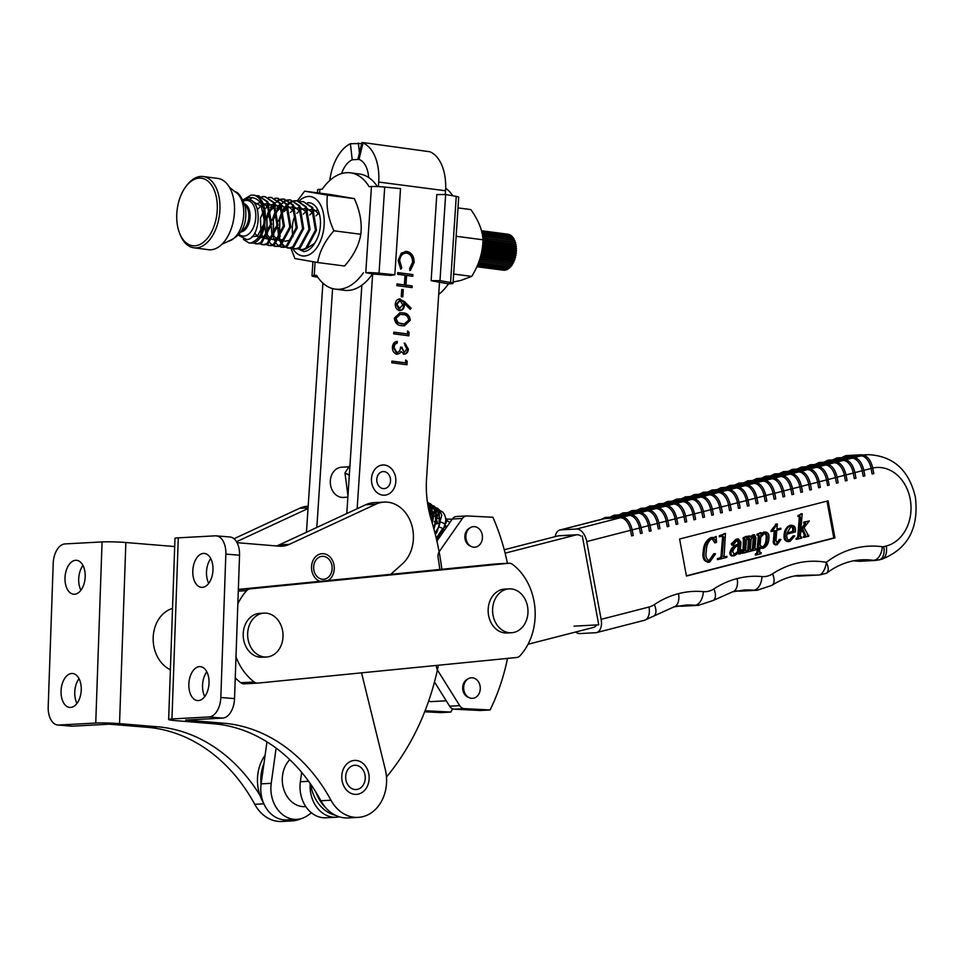 <?xml version="1.0" encoding="UTF-8"?>
<svg xmlns="http://www.w3.org/2000/svg" width="964" height="964" viewBox="0 0 964 964"><rect width="100%" height="100%" fill="white"/><g stroke="black" fill="none" stroke-linecap="round" stroke-linejoin="round"><path stroke-width="1.45" d="M580.738 535.996A7.567 6.085 86.9 0 0 577.099 534.755L559.168 535.719A7.567 6.085 86.9 0 0 558.204 535.864L504.232 549.745M577.099 534.755A7.567 6.085 86.9 0 0 576.135 534.899L505.124 553.167M596.668 624.937A7.567 6.085 86.9 0 1 593.27 627.492L528.031 644.265M172.532 608.417A32.161 25.883 86.9 0 0 153.18 637.553A32.161 25.883 86.9 0 0 170.399 669.739M424.69 711.781L440.801 712.613L450.887 712.071L425.148 710.745A7.567 6.085 86.9 0 0 425.148 710.745L425.088 710.757M450.887 712.071A193.957 156.108 86.9 0 0 452.478 708.745M445.742 518.969L452.116 519.295M307.564 202.741A23.642 13.882 97.4 0 1 308.588 202.705A23.642 13.882 97.4 0 1 318.469 211.369A23.642 13.882 97.4 0 1 315.505 241.819L314.421 243.458L307.926 247.664M292.984 236.614A23.642 13.882 97.4 0 1 293.972 218.105M317.65 262.509L344.546 266.016C353.475 255.942 358.897 245.362 360.813 234.288C362.175 222.901 360.018 211.02 354.318 198.632L331.568 194.692L304.672 191.185L327.423 195.126C326.049 206.501 328.218 218.394 333.906 230.782C324.988 240.855 319.566 251.435 317.65 262.509L294.9 258.569L290.863 248.037M292.827 248.604A29.944 17.569 -82.6 0 0 303.6 256.002A29.944 17.569 -82.6 0 0 324.012 226.661A29.944 17.569 -82.6 0 0 309.167 196.451A29.944 17.569 -82.6 0 0 299.033 201.102M297.298 200.813L304.672 191.185M354.318 198.632L327.423 195.126M360.813 234.288L333.906 230.782M315.505 241.819C312.276 247.796 308.396 251.062 303.865 251.616L299.563 249.531M264.148 613.128L259.714 613.369A21.967 17.677 86.9 0 0 243.193 635.047A21.967 17.677 86.9 0 0 260.123 657.207A21.967 17.677 86.9 0 0 262.075 657.243L266.51 657.002A21.967 17.677 86.9 0 0 283.03 635.324A21.967 17.677 86.9 0 0 266.1 613.152A21.967 17.677 86.9 0 0 264.148 613.128A21.967 17.677 86.9 0 0 247.64 634.806A21.967 17.677 86.9 0 0 264.57 656.966A21.967 17.677 86.9 0 0 266.51 657.002M289.778 759.644A26.486 21.316 86.9 0 0 283.44 788.215A26.486 21.316 86.9 0 0 302.696 806.603A26.486 21.316 86.9 0 0 305.046 806.639L305.805 806.603M204.766 696.526A17.027 10.038 94.7 0 1 202.548 685.271A17.027 10.038 94.7 0 1 206.814 671.788M188.848 684.139A17.027 10.038 94.7 0 1 200.343 666.63A17.027 10.038 94.7 0 1 209.031 683.054A17.027 10.038 94.7 0 1 197.536 700.563A17.027 10.038 94.7 0 1 188.848 684.139M208.718 583.328A17.027 10.038 94.7 0 1 206.501 572.074A17.027 10.038 94.7 0 1 210.767 558.59M192.8 570.941A17.027 10.038 94.7 0 1 204.296 553.432A17.027 10.038 94.7 0 1 212.984 569.857A17.027 10.038 94.7 0 1 201.488 587.365A17.027 10.038 94.7 0 1 192.8 570.941M390.757 574.327L402.446 563.82A34.053 27.414 86.9 0 0 412.218 526.814A34.053 27.414 86.9 0 0 387.191 502.136A34.053 27.414 86.9 0 0 384.178 502.099A34.053 27.414 86.9 0 0 375.876 504.184L289.296 544.359A30.27 24.365 -93.1 0 1 281.91 546.214A30.27 24.365 -93.1 0 1 279.235 546.178L237.06 542.684M384.178 502.099L374.092 502.642A34.053 27.414 86.9 0 0 365.79 504.726L279.199 544.901A30.27 24.365 -93.1 0 1 276.451 545.949M222.66 718.096L208.959 716.963A18.919 11.158 -85.3 0 0 220.828 697.49L234.529 698.623A18.919 11.158 94.7 0 1 222.66 718.096L185.678 720.084L223.744 723.229A170.254 137.045 -93.1 0 1 330.977 800.216A37.837 30.45 86.9 0 0 358.162 817.376A37.837 30.45 86.9 0 0 385.263 769.332L361.536 672.848M208.959 716.963L171.966 718.951A17.027 1.109 -178 0 0 168.652 719.481A17.027 1.109 -178 0 0 175.581 720.626L213.647 723.771A170.254 137.045 -93.1 0 1 320.892 800.759A37.837 30.45 86.9 0 0 348.076 817.918L358.162 817.376M234.529 698.623L239.542 555.228L225.841 554.095A18.919 11.158 -85.3 0 0 216.189 535.851A18.919 11.158 -85.3 0 0 215.285 535.839L178.292 537.828L171.966 718.951M168.652 719.481L174.978 538.358A17.027 1.109 2 0 1 178.292 537.828M225.841 554.095L220.828 697.49M216.189 535.851L229.89 536.984A18.919 11.158 94.7 0 1 239.542 555.228M79.024 678.656A17.027 10.038 -85.3 0 0 74.758 692.14A17.027 10.038 -85.3 0 0 76.975 703.395M61.057 691.007A17.027 10.038 -85.3 0 0 69.745 707.431A17.027 10.038 -85.3 0 0 81.241 689.923A17.027 10.038 -85.3 0 0 72.553 673.499A17.027 10.038 -85.3 0 0 61.057 691.007M82.976 565.47A17.027 10.038 -85.3 0 0 78.711 578.942A17.027 10.038 -85.3 0 0 80.928 590.209M65.01 577.81A17.027 10.038 -85.3 0 0 73.698 594.234A17.027 10.038 -85.3 0 0 85.194 576.725A17.027 10.038 -85.3 0 0 76.505 560.301A17.027 10.038 -85.3 0 0 65.01 577.81M308.179 506.184L307.95 506.196A34.053 27.414 86.9 0 0 299.647 508.281L233.999 538.743M72.457 726.169L58.756 725.036A18.919 11.158 94.7 0 1 57.852 725.024L71.553 726.157A18.919 11.158 -85.3 0 0 72.457 726.169L109.45 724.181L147.516 727.326A170.254 137.045 -93.1 0 1 254.749 804.313A37.837 30.45 86.9 0 0 281.934 821.473L292.02 820.93A37.837 30.45 86.9 0 0 301.19 818.629M58.756 725.036L95.749 723.048A17.027 1.109 2 0 1 119.536 723.639L157.602 726.784A170.254 137.045 -93.1 0 1 260.027 795.445M282.958 819.725A37.837 30.45 86.9 0 0 292.02 820.93M308.022 508.534L236.517 541.72M174.701 546.552L125.862 542.515A17.027 1.109 -178 0 0 102.064 541.925L95.749 723.048M57.852 725.024A18.919 11.158 94.7 0 1 48.2 706.769L53.213 563.386A18.919 11.158 94.7 0 1 65.082 543.913L102.064 541.925M400.458 347.257L401.361 347.365L404.193 352.475L406.832 349.004L404.747 344.775L404.868 343.088L408.387 349.185C408.049 352.366 406.615 354.029 404.085 354.162L401.096 351.559L399.674 353.427L396.903 354.198C393.842 353.342 392.348 350.956 392.42 347.052C392.818 343.558 394.445 341.666 397.313 341.364L397.204 343.051L395.011 344.256L393.987 347.293L396.879 352.499C399.229 352.101 400.434 350.318 400.47 347.136L402.036 347.329L404.121 352.487M397.59 354.234L396.903 354.198M396.638 341.473L396.529 343.088L394.336 344.293L393.312 347.329L396.204 352.535L396.963 352.499M401.88 325.675C397.529 325.579 395.011 323.073 394.336 318.144L399.964 312.758L402.723 312.902C407.073 312.902 409.604 315.349 410.303 320.229L404.446 325.796L401.88 325.675M401.253 296.659L401.723 289.429L403.289 289.622L402.807 296.864L401.253 296.659M406.663 253.11C402.578 253.11 400.253 255.641 399.686 260.714L401.783 267.763L400.783 269.125L398.132 260.521L401.301 253.11L406.868 251.435C411.761 252.676 414.171 256.388 414.098 262.582L410.387 270.366L409.567 268.775L412.556 262.268C412.604 257.195 410.64 254.147 406.663 253.11L405.278 253.098M310.203 783.491A30.27 24.365 86.9 0 0 336.111 817.243A30.27 24.365 86.9 0 0 339.304 816.809M386.48 777.008A242.145 194.897 86.9 0 0 438.403 665.232M441.849 569.266A242.145 194.897 86.9 0 0 431.33 520.054A94.593 76.132 86.9 0 1 426.558 478.457L439.512 282.163M445.284 194.535L445.537 190.764A41.621 24.425 97.4 0 0 429.799 151.746L364.284 142.732C361.729 142.323 361.295 142.419 362.97 143.034A41.621 24.425 97.4 0 1 378.707 182.051L445.537 190.764M357.162 508.727L372.646 273.957M378.406 186.594L378.707 182.051M397.614 274.294L397.734 272.607L412.917 274.595L412.809 276.282L406.579 275.463L405.94 285.115L412.17 285.922L412.062 287.609L396.867 285.633L396.987 283.946L404.386 284.91L405.013 275.258L397.614 274.294M399.18 298.973L404.531 301.636L411.098 308.155L410.182 309.348L404.374 303.576L404.398 305.54C403.928 308.926 402.301 310.589 399.53 310.541C396.674 309.83 395.252 307.673 395.264 304.058C395.746 300.587 397.409 298.9 400.265 298.961L399.506 298.936M400.277 310.565L399.53 310.541M407.435 333.93L407.627 331.038L409.11 332.351L408.881 335.821L393.686 333.845L393.806 332.158L407.435 333.93L393.794 332.279M405.519 362.862L405.711 359.97L407.194 361.283L406.965 364.754L391.782 362.777L391.89 361.09L405.519 362.862L391.89 361.211M301.672 772.357L300.358 781.744A30.27 24.365 86.9 0 0 326.013 817.785L336.111 817.243M368.634 177.484A24.594 14.436 -82.6 0 0 359.006 159.409L358.427 159.217M346.787 513.535L361.849 285.187M357.945 159.084L361.958 142.527L362.97 143.034L359.006 159.409M405.145 251.399L406.206 251.471C411.086 252.713 413.496 256.424 413.436 262.618L414.098 262.582M413.436 262.618L409.712 270.402M405.989 253.146C401.904 253.146 399.578 255.677 399.024 260.75L399.686 260.714M399.024 260.75L401.108 267.799L401.783 267.763M401.108 267.799L400.434 268.715M406.206 251.471L406.868 251.435M397.722 272.74L412.917 274.595M412.243 274.632L412.146 276.198M405.94 285.115L405.266 285.151L405.904 275.499L406.579 275.463M405.266 285.151L412.17 285.922M411.495 285.959L411.399 287.525M396.975 284.067L404.386 284.91M401.723 289.549L403.289 289.622M402.615 289.658L402.145 296.767M399.59 298.997L411.098 308.155M410.423 308.191L409.821 308.986M404.398 305.54L403.723 305.576L403.699 303.612L404.374 303.576M403.723 305.576C403.253 308.962 401.627 310.625 398.855 310.577M399.421 300.672L396.144 304.383L398.879 308.878L399.65 308.842M399.313 300.672L400.096 300.635L396.819 304.347L399.976 308.854L399.301 308.89M398.879 308.878L402.856 304.986L400.096 300.635M396.144 304.383L396.819 304.347M399.626 312.782L402.723 312.902M402.048 312.938C406.398 312.938 408.929 315.385 409.628 320.265L410.303 320.229M409.628 320.265L404.109 325.808M399.795 314.481L395.216 318.433L397.554 322.82L403.808 324.097M408.736 320.084C408.061 316.337 406.025 314.505 402.615 314.589L400.156 314.445L395.891 318.397L398.228 322.783L404.133 324.097L408.736 320.084M401.325 324.024L402 323.988M397.554 322.82L398.228 322.783M395.216 318.433L395.891 318.397M407.579 331.64L409.11 332.351M408.435 332.387L408.218 335.737M404.193 343.124L408.387 349.185M407.712 349.221C407.374 352.402 405.94 354.065 403.41 354.198M399.674 353.427L401.096 351.559M399 353.463L396.228 354.234M396.529 343.088L397.204 343.051M394.336 344.293L395.011 344.256M393.312 347.329L393.987 347.293M401.361 347.365L402.036 347.329M405.675 360.56L407.194 361.283M406.531 361.319L406.302 364.669M266.968 741.858L261.123 783.853A30.27 24.365 86.9 0 0 286.778 819.894L296.876 819.352A30.27 24.365 86.9 0 0 307.432 815.677A242.145 194.897 86.9 0 0 311.468 812.833M306.456 532.261L322.892 283.115M276.114 748.1L271.221 783.31A30.27 24.365 86.9 0 0 296.876 819.352M341.581 173.58A24.594 14.436 97.4 0 1 352.222 159.783L350.402 143.708A41.621 24.425 -82.6 0 0 329.784 180.497M316.831 527.441L332.58 288.598M350.402 143.708L361.717 143.503M358.885 159.373L352.222 159.783M372.526 273.969L365.778 272.655A11.351 1 3.8 0 1 379.033 273.186L394.842 274.764L390.709 275.427L372.526 273.969A58.647 34.415 97.4 0 1 348.1 290.453A58.647 34.415 97.4 0 1 344.365 290.321L335.255 289.128A58.647 34.415 97.4 0 1 316.566 275.294L314.216 275.427L315.095 262.1M363.416 272.776A58.647 34.415 97.4 0 1 338.991 289.272A58.647 34.415 97.4 0 1 335.255 289.128M394.842 274.764L400.518 188.643L384.708 187.064A11.351 1 -176.2 0 0 371.453 186.534L369.092 186.655A58.647 34.415 97.4 0 0 350.414 172.821A58.647 34.415 97.4 0 0 322.253 189.173L319.891 189.305A11.351 1 -176.2 0 0 317.674 189.739L317.469 192.86M317.831 277.246L314.469 276.656A11.351 1 3.8 0 1 311.999 275.861A11.351 1 3.8 0 1 314.216 275.427M350.414 172.821L359.524 174.014A58.647 34.415 97.4 0 1 377.394 186.558M439.729 527.284A2.579 0.699 23.8 0 1 442.645 528.561A2.579 0.699 23.8 0 1 443.344 529.453A2.579 0.699 23.8 0 1 443.332 529.465L444.874 524.452A2.579 0.699 23.8 0 1 444.874 524.464A2.579 0.699 23.8 0 0 444.175 523.572A2.579 0.699 23.8 0 0 441.693 522.404A2.579 0.699 23.8 0 0 440.15 522.428L438.994 515.764A2.579 2.121 -51.4 0 1 441.307 511.233A2.579 2.121 -51.4 0 1 441.608 511.402M437.017 511.221L436.716 511.583C435.415 511.149 435.511 511.028 437.017 511.221A2.579 2.121 -51.4 0 1 439.801 510.619C435.427 510.052 432.776 511.402 431.836 514.656L436.343 517.126L438.03 515.198M437.692 515.174A2.579 2.121 -51.4 0 1 436.716 511.583M444.934 524.259A2.579 1.157 -65 0 0 446.453 521.873A2.579 1.157 -65 0 0 446.236 519.825A2.579 1.157 -65 0 0 446.224 519.825A2.579 1.157 -65 0 0 446.091 519.777M445.103 523.705A2.579 1.157 -65 0 0 446.175 521.729A2.579 1.157 -65 0 0 445.958 519.68L445.742 519.572M434.475 521.416A2.579 1.277 -110.8 0 0 436.752 523.777A2.579 1.277 -110.8 0 0 437.162 521.416A2.579 1.277 -110.8 0 0 435.523 519.03M349.342 474.818L344.967 473.059L347.956 495.809M349.305 475.336L344.967 473.059M316.072 792.432A37.837 30.45 86.9 0 0 325.977 808.001M310.625 784.094A37.837 30.45 86.9 0 0 335.605 815.351M469.601 528.176A9.459 7.616 86.9 0 0 464.865 537.418A9.459 7.616 86.9 0 0 470.565 546.106M467.42 679.307A9.459 7.616 86.9 0 0 462.684 688.561A9.459 7.616 86.9 0 0 468.384 697.237M439.837 569.471A239.638 192.884 86.9 0 0 438.114 557.734A7.567 6.085 86.9 0 1 439.439 551.336L439.03 551.36M436.403 665.437A7.567 6.085 86.9 0 0 437.716 670.462L437.294 670.486M437.716 670.462L459.708 705.636L449.622 706.178L434.487 681.982M449.622 706.178A7.567 6.085 86.9 0 0 454.297 709.179L480.036 710.504L490.122 709.962L464.383 708.636L454.297 709.179M459.708 705.636A7.567 6.085 86.9 0 0 464.383 708.636M490.122 709.962A193.957 156.108 86.9 0 0 507.51 658.388M507.426 563.313A193.957 156.108 86.9 0 0 492.905 517.258L467.154 515.945A7.567 6.085 86.9 0 0 466.648 515.945A7.567 6.085 86.9 0 0 462.407 518.463L439.439 551.336M457.069 516.487A7.567 6.085 86.9 0 0 456.55 516.487A7.567 6.085 86.9 0 0 452.321 519.006L436.897 541.069M438.704 294.418A58.647 34.415 -82.6 0 0 448.465 283.874L450.827 283.741A11.351 1 3.8 0 0 453.044 283.308L458.719 197.174A11.351 1 -176.2 0 0 456.249 196.391L445.657 194.523L436.8 194.571L431.125 280.693L439.982 280.657L445.657 194.523M431.125 280.693L448.465 283.874M452.887 195.8A58.647 34.415 -82.6 0 0 445.657 188.149M439.982 280.657L450.574 282.512A11.351 1 3.8 0 1 453.044 283.308M509.113 588.871L504.666 589.112A21.967 17.677 86.9 0 0 488.146 610.79A21.967 17.677 86.9 0 0 505.076 632.962A21.967 17.677 86.9 0 0 507.028 632.986L511.462 632.746A21.967 17.677 86.9 0 0 527.983 611.068A21.967 17.677 86.9 0 0 511.053 588.908A21.967 17.677 86.9 0 0 509.113 588.871A21.967 17.677 86.9 0 0 492.592 610.549A21.967 17.677 86.9 0 0 509.522 632.721A21.967 17.677 86.9 0 0 511.462 632.746M453.128 282.03L460.888 280.428L471.733 276.391C479 264.69 482.759 252.484 483 239.783C482.47 230.215 478.421 220.141 470.818 209.586L458.021 207.911M453.658 274.041L471.733 276.391M456.141 236.276L483 239.783M263.991 763.247A37.837 30.45 86.9 0 0 261.039 784.563M265.088 755.33A37.837 30.45 86.9 0 0 263.509 802.952M473.794 547.203A10.315 8.302 86.9 0 0 482.446 537.611A10.315 8.302 86.9 0 0 474.517 526.645A10.315 8.302 86.9 0 0 470.275 527.694A10.315 8.302 86.9 0 0 465.865 537.37A10.315 8.302 86.9 0 0 471.288 546.504A10.315 8.302 86.9 0 0 473.794 547.203M470.275 527.694L468.914 528.549A9.459 7.616 86.9 0 0 464.865 537.418A9.459 7.616 86.9 0 0 469.842 545.805L471.288 546.504M222.045 244.133L228.613 241.193A25.534 14.99 -82.6 0 0 243.121 205.404A25.534 14.99 -82.6 0 0 235.047 191.812L229.456 187.293M179.629 233.348L180.184 234.734A35.945 21.1 -82.6 0 0 193.897 247.808L208.477 249.7A35.945 21.1 -82.6 0 0 222.13 244.049A35.945 21.1 -82.6 0 0 233.65 199.042A35.945 21.1 -82.6 0 0 229.516 187.39A35.945 21.1 -82.6 0 0 217.78 178.424L203.199 176.52A35.945 21.1 -82.6 0 0 186.582 185.63L185.691 186.835A34.053 19.991 -82.6 0 0 177.581 226.203A34.053 19.991 -82.6 0 0 179.629 233.348A34.053 19.991 -82.6 0 0 205.236 240.687A34.053 19.991 -82.6 0 0 216.466 197.728A34.053 19.991 -82.6 0 0 185.691 186.835M193.897 247.808A35.945 21.1 -82.6 0 0 219.069 197.138A35.945 21.1 -82.6 0 0 203.199 176.52M328.013 580.533A14.123 11.363 86.9 0 0 334.014 565.145A14.123 11.363 86.9 0 0 323.386 553.71A14.123 11.363 86.9 0 0 311.649 565.326A14.123 11.363 86.9 0 0 319.952 581.34M323.289 556.336A11.484 9.242 86.9 0 0 313.649 567.025A11.484 9.242 86.9 0 0 322.494 579.244A11.484 9.242 86.9 0 0 332.134 568.555A11.484 9.242 86.9 0 0 323.289 556.336M235.987 656.87A56.756 45.682 86.9 0 0 254.243 682.006A7.567 6.085 86.9 0 0 257.713 683.115A7.567 6.085 86.9 0 0 257.942 683.102L516.62 657.496A7.567 6.085 86.9 0 0 520.078 655.689A56.756 45.682 86.9 0 0 534.948 608.163A56.756 45.682 86.9 0 0 512.499 564.35A7.567 6.085 86.9 0 0 509.016 563.229A7.567 6.085 86.9 0 0 508.799 563.253L250.11 588.859A7.567 6.085 86.9 0 0 246.651 590.667A56.756 45.682 86.9 0 0 237.843 603.801M495.785 563.952A7.567 6.085 86.9 0 0 495.568 563.952A7.567 6.085 86.9 0 0 495.351 563.976L238.349 589.414M235.264 677.861A56.756 45.682 86.9 0 0 240.795 682.729A7.567 6.085 86.9 0 0 244.266 683.838A7.567 6.085 86.9 0 0 244.482 683.825L257.496 683.127M243.362 239.458L249.001 242.964L250.929 242.964C261.557 238.566 265.811 227.143 263.666 208.706A24.028 14.098 97.4 0 0 253.472 195.102L250.857 195.174L242.964 199.97M249.001 242.964L251.978 243.097C267.618 242.639 271.258 196.716 253.472 195.102M252.797 242.94L257.34 243.796L260.822 242.506L270.571 224.311L266.787 201.597L258.412 195.74L255.689 195.776M255.412 243.808L258.388 243.928L261.871 242.639L271.619 224.443L267.835 201.729L258.412 195.74M258.93 195.825L256.183 196.005M259.208 243.772L263.75 244.627L267.233 243.338L276.981 225.142L273.198 202.428L264.823 196.572L262.1 196.608M261.81 244.639L264.799 244.772L268.269 243.482L278.03 225.287L274.234 202.561L264.823 196.572M265.341 196.656L263.618 196.68M265.618 244.615L270.161 245.471L273.631 244.181L283.392 225.986L279.608 203.259L271.233 197.415L268.51 197.439M268.221 245.483L271.209 245.603L274.68 244.314L284.44 226.118L280.645 203.404L271.233 197.415M271.752 197.5L270.028 197.524M272.029 245.446L276.572 246.302L280.042 245.013L289.803 226.817L286.007 204.103L277.644 198.247L274.909 198.283M274.632 246.314L277.62 246.435L281.09 245.157L290.839 226.95L287.055 204.235L277.644 198.247M278.162 198.331L276.439 198.355M278.427 246.278L282.982 247.133L286.453 245.856L296.213 227.661L292.417 204.934L284.055 199.078L281.319 199.114M281.042 247.145L284.031 247.278L287.501 245.989L297.249 227.793L293.466 205.067L284.055 199.078M284.573 199.162L281.825 199.355M284.838 247.121L289.393 247.977L292.863 246.688L302.612 228.492L298.828 205.766L290.465 199.922L287.73 199.946M287.453 247.989L290.441 248.11L293.912 246.82L303.66 228.625L299.876 205.91L290.465 199.922M291.248 247.953L295.803 248.808L299.274 247.519L309.022 229.324L305.239 206.609L296.876 200.753L294.141 200.789M293.863 248.82L296.852 248.941L300.322 247.664L310.071 229.468L306.287 206.742L296.876 200.753M297.394 200.837L294.647 201.018M297.659 248.784L302.214 249.64L305.684 248.363L315.433 230.167L311.649 207.441L303.286 201.597L300.551 201.621M300.274 249.652L303.25 249.784L306.733 248.495L316.481 230.3L312.697 207.585L303.286 201.597M303.805 201.669L302.081 201.693M252.303 197.584L249.351 199.885M280.777 199.211L277.933 200.211M271.908 205.344L270.474 207.356M269.113 209.67L265.642 219.455M264.835 225.648L266.076 237.024M266.462 238.156L266.703 238.795M281.283 199.476L278.403 200.657M277.825 200.994L274.776 203.44M274.162 204.079L270.836 208.585M270.149 209.827L266.968 218.322L266.751 235.879M267.112 237.156L269.245 241.819M269.691 242.47L272.089 244.952M272.571 245.29L275.162 246.362M287.188 200.054L284.332 201.054M278.319 206.175L276.885 208.188M275.523 210.501L272.053 220.286M271.245 226.492L272.053 236.3M272.872 238.988L273.113 239.638M289.26 200.03L288.236 200.187M287.682 200.307L284.814 201.488M284.235 201.838L281.187 204.272M280.572 204.91L277.246 209.417M276.56 210.658L273.378 219.165L273.161 236.71M273.523 238L275.656 242.651M276.102 243.314L278.5 245.784M278.982 246.121L281.572 247.194M293.598 200.886L290.742 201.886M290.176 202.187L287.164 204.392M286.549 204.971L283.283 209.031M282.609 210.116L278.463 221.118M277.644 227.323L278.885 238.698M279.271 239.831L281.464 244.013M281.922 244.603L284.344 246.82M294.092 201.151L291.224 202.332M290.646 202.669L287.597 205.115M286.983 205.742L283.657 210.248M282.97 211.49L279.789 219.997L279.572 237.542M279.934 238.831L282.066 243.494M282.512 244.145L284.91 246.627M285.392 246.965L287.983 248.037M243.518 201.115A17.967 10.544 97.4 0 1 245.868 200.404A17.967 10.544 97.4 0 1 255.797 216.96A17.967 10.544 97.4 0 1 244.362 236.06A17.967 10.544 97.4 0 1 239.18 234.373M238.47 235.216L246.844 239.65C261.316 238.602 262.738 196.331 246.423 199.825L243.446 200.946M243.229 200.5L248.29 197.873C255.195 196.62 260.328 200.235 263.666 208.706M477.047 266.377L505.955 269.558M505.678 270.113A18.159 10.664 97.4 0 1 505.63 270.125L477.035 266.401M477.301 265.787L507.04 269.667L507.365 268.848M507.04 269.667A18.159 10.664 97.4 0 1 506.992 269.691L477.288 265.811M477.674 264.931L508.377 268.944L508.703 267.872M508.377 268.944A18.159 10.664 97.4 0 1 508.329 268.968L477.662 264.98M478.132 263.835L509.667 267.956L509.956 266.654M509.667 267.956A18.159 10.664 97.4 0 1 509.619 267.992L478.108 263.883M478.65 262.509L510.908 266.715L511.125 265.208L512.017 265.317A18.159 10.664 97.4 0 0 512.053 265.245L512.161 263.738L513.065 263.654A18.159 10.664 97.4 0 0 513.113 263.582L513.101 262.075L514.017 261.81A18.159 10.664 97.4 0 0 514.041 261.726L513.933 260.268L514.824 259.81A18.159 10.664 97.4 0 0 514.848 259.726L514.619 258.34L515.487 257.701A18.159 10.664 97.4 0 0 515.511 257.617L515.174 256.303L516.005 255.496A18.159 10.664 97.4 0 0 516.017 255.412L515.583 254.207L516.355 253.243A18.159 10.664 97.4 0 0 516.367 253.158L515.824 252.074L516.535 250.977A18.159 10.664 97.4 0 0 516.547 250.893L515.921 249.953L516.559 248.724A18.159 10.664 97.4 0 0 516.547 248.64L515.848 247.856L516.403 246.531A18.159 10.664 97.4 0 0 516.391 246.447L515.62 245.832L516.077 244.434A18.159 10.664 97.4 0 0 516.053 244.35L515.234 243.916L515.583 242.446A18.159 10.664 97.4 0 0 515.559 242.374L514.704 242.121L514.945 240.626A18.159 10.664 97.4 0 0 514.921 240.554L482.627 236.349M510.908 266.715A18.159 10.664 97.4 0 1 510.86 266.763L478.626 262.57M514.029 240.434L514.161 238.976A18.159 10.664 97.4 0 0 514.125 238.915L482.386 234.782M513.222 238.807L513.234 237.542A18.159 10.664 97.4 0 0 513.197 237.493L482.133 233.445L513.234 237.542M512.27 237.373L512.197 236.337A18.159 10.664 97.4 0 0 512.149 236.3L481.892 232.348M511.173 236.168L511.065 235.385A18.159 10.664 97.4 0 0 511.016 235.361L481.699 231.529L511.065 235.385M509.956 235.216L509.836 234.698A18.159 10.664 97.4 0 0 509.787 234.674L481.566 230.999L509.836 234.698M508.631 234.529L508.546 234.288A18.159 10.664 97.4 0 0 508.498 234.276L481.506 230.758L508.546 234.288M476.867 266.763L503.027 270.125M479.192 261.027L512.017 265.317M479.216 260.967L512.053 265.245M479.783 259.304L513.065 263.654M479.795 259.232L513.113 263.582M480.361 257.412L514.017 261.81M480.373 257.34L514.041 261.726M480.903 255.388L514.824 259.81M480.928 255.303L514.848 259.726M481.41 253.255L515.487 257.701M481.434 253.171L515.511 257.617M481.843 251.05L516.005 255.496M481.867 250.953L516.017 255.412M482.217 248.796L516.355 253.243M482.229 248.7L516.367 253.158M482.506 246.543L516.535 250.977M482.518 246.447L516.547 250.893M482.735 244.314L516.559 248.724M482.735 244.229L516.547 248.64M482.892 242.169L516.403 246.531M482.892 242.085L516.391 246.447M482.988 240.12L516.077 244.434M482.988 240.036L516.053 244.35M482.856 238.18L515.583 242.446M482.844 238.108L515.559 242.374M482.639 236.409L514.945 240.626M482.398 234.842L514.161 238.976M481.904 232.396L512.197 236.337M476.891 266.703L504.329 270.282A18.159 10.664 97.4 0 1 504.268 270.282L476.891 266.715M482.831 237.975L514.704 242.121M482.988 239.711L515.234 243.916M482.916 241.578L515.62 245.832M482.795 243.555L515.861 247.832M482.615 245.603L515.945 249.893M482.374 247.712L515.824 252.074M482.06 249.833L515.583 254.207M481.687 251.929L515.174 256.303M481.241 253.978L514.619 258.34M480.759 255.942L513.933 260.28M480.241 257.798L513.101 262.075M479.711 259.497L512.161 263.738M479.192 261.039L511.125 265.208M319 212.875L316.059 215.791M317.602 210.056L314.469 210.899M313.649 211.333L309.649 214.96M319.482 214.538L313.83 209.55M312.722 209.296L308.058 210.056M307.251 210.489L303.238 214.116M315.722 227.938L312.493 212.755L307.42 208.706M306.311 208.453L301.648 209.224M300.84 209.658L296.828 213.285M309.311 227.106L306.082 211.911L301.009 207.875M299.9 207.622L295.237 208.393M294.43 208.827L290.417 212.454M302.901 226.275L299.671 211.08L294.598 207.043M293.502 206.79L288.826 207.549M288.019 207.983L284.006 211.61M278.729 227.721L280.211 236.313M283.091 240.217L284.344 240.94M285.284 241.217L289.453 240.301L296.213 227.6M293.924 211.321L288.188 206.2M283.042 206.441L282.416 206.718M279.705 208.537L277.596 210.779M276.813 211.851L273.27 219.888L273.8 235.481M274.354 236.59L277.933 240.096M278.873 240.385L283.055 239.47L289.803 226.769M290.092 224.6L286.85 209.405L281.789 205.368M280.681 205.115L276.005 205.886M275.198 206.308L271.185 209.947M270.402 211.02L266.859 219.045L267.389 234.65M267.944 235.746L271.523 239.265M272.463 239.554L276.644 238.638L283.392 225.925M283.681 223.768L280.44 208.573L275.379 204.537M274.27 204.284L269.595 205.043M268.787 205.477L264.775 209.104M263.991 210.188L260.449 218.213L260.979 233.806M261.533 234.915L265.112 238.433M266.052 238.71L270.233 237.795L276.993 225.094M277.271 222.925L274.029 207.742L268.968 203.693M267.859 203.44L263.184 204.211M261.895 204.946L257.472 209.513M254.629 233.095L258.701 237.59M259.641 237.879L263.823 236.963L270.583 224.263M270.86 222.094L267.618 206.898L262.557 202.862M260.268 202.524L255.159 204.332M252.002 236.626L257.412 236.132L264.172 223.419M264.449 221.262L261.208 206.067L252.966 201.753M383.13 495.183A15.135 12.183 86.9 0 0 395.843 481.108A15.135 12.183 86.9 0 0 384.19 464.997A15.135 12.183 86.9 0 0 371.477 479.084A15.135 12.183 86.9 0 0 383.13 495.183M348.486 466.829L341.666 467.203A15.135 12.183 86.9 0 0 330.291 482.133A15.135 12.183 86.9 0 0 341.955 497.4A15.135 12.183 86.9 0 0 343.292 497.424L347.871 497.171M383.961 471.577A8.543 6.881 86.9 0 0 376.779 479.53A8.543 6.881 86.9 0 0 383.359 488.615A8.543 6.881 86.9 0 0 390.541 480.662A8.543 6.881 86.9 0 0 383.961 471.577M355.885 765.283A12.158 9.785 86.9 0 0 345.678 776.598A12.158 9.785 86.9 0 0 355.041 789.528A12.158 9.785 86.9 0 0 365.248 778.213A12.158 9.785 86.9 0 0 355.885 765.283M354.873 794.372A17.003 13.689 86.9 0 0 369.152 778.538A17.003 13.689 86.9 0 0 356.053 760.439A17.003 13.689 86.9 0 0 341.774 776.273A17.003 13.689 86.9 0 0 354.873 794.372M810.447 468.866L816.303 467.359L800.602 468.203A0.94 0.759 -93.1 0 1 801.421 467.07M810.326 464.781A0.94 0.759 86.9 0 0 809.519 465.913L825.208 465.07A13.243 7.76 -104.4 0 1 835.451 477.614L836.475 483.169L837.969 482.783M792.504 469.36A0.94 0.759 86.9 0 0 791.697 470.492L807.386 469.649A13.243 7.76 -104.4 0 1 817.641 482.193L818.665 487.748L820.147 487.362M792.637 473.445L798.481 471.938L782.792 472.782A0.94 0.759 -93.1 0 1 783.599 471.661M828.148 460.202A0.94 0.759 86.9 0 0 827.329 461.334L843.03 460.491A13.243 7.76 -104.4 0 1 853.273 473.035L854.297 478.59L855.779 478.204M828.269 464.287L834.113 462.78L818.424 463.624A0.94 0.759 -93.1 0 1 819.231 462.491M846.091 459.695L851.935 458.201L836.246 459.045A0.94 0.759 -93.1 0 1 837.053 457.912M845.958 455.623A0.94 0.759 86.9 0 0 845.151 456.755L860.84 455.912A13.243 7.76 -104.4 0 1 871.095 468.444L872.119 473.999L873.601 473.625M756.873 478.53A0.94 0.759 86.9 0 0 756.065 479.662L771.754 478.819A13.243 7.76 -104.4 0 1 781.997 491.351L783.021 496.906L784.515 496.532M756.993 482.615L762.849 481.108L747.148 481.952A0.94 0.759 -93.1 0 1 747.968 480.819M774.815 478.024L780.659 476.529L764.97 477.373A0.94 0.759 -93.1 0 1 765.778 476.24M774.695 473.951A0.94 0.759 86.9 0 0 773.875 475.071L789.576 474.228A13.243 7.76 -104.4 0 1 799.819 486.772L800.843 492.327L802.325 491.953M703.539 496.352L709.384 494.845L693.694 495.689A0.94 0.759 -93.1 0 1 694.514 494.568M703.419 492.279A0.94 0.759 86.9 0 0 702.599 493.399L718.301 492.556A13.243 7.76 -104.4 0 1 728.543 505.1L729.567 510.655L731.061 510.269M685.597 496.858A0.94 0.759 86.9 0 0 684.789 497.99L700.479 497.147A13.243 7.76 -104.4 0 1 710.721 509.679L711.757 515.234L713.24 514.86M685.729 500.931L691.574 499.436L675.872 500.28A0.94 0.759 -93.1 0 1 676.692 499.147M721.241 487.688A0.94 0.759 86.9 0 0 720.421 488.82L736.122 487.977A13.243 7.76 -104.4 0 1 746.365 500.521L747.389 506.076L748.871 505.69M721.361 491.773L727.205 490.266L711.516 491.11A0.94 0.759 -93.1 0 1 712.324 489.977M739.183 487.194L745.027 485.687L729.326 486.531A0.94 0.759 -93.1 0 1 730.146 485.398M739.051 483.109A0.94 0.759 86.9 0 0 738.243 484.241L753.932 483.398A13.243 7.76 -104.4 0 1 764.175 495.942L765.211 501.497L766.693 501.111M649.965 506.016A0.94 0.759 86.9 0 0 649.146 507.148L664.847 506.305A13.243 7.76 -104.4 0 1 675.089 518.849L676.113 524.404L677.608 524.018M650.085 510.101L655.93 508.594L640.241 509.438A0.94 0.759 -93.1 0 1 641.06 508.305M667.907 505.522L673.752 504.015L658.063 504.859A0.94 0.759 -93.1 0 1 658.87 503.726M667.787 501.437A0.94 0.759 86.9 0 0 666.968 502.569L682.657 501.726A13.243 7.76 -104.4 0 1 692.911 514.258L693.935 519.825L695.418 519.439M632.276 514.68L638.12 513.173L622.419 514.017A0.94 0.759 -93.1 0 1 623.238 512.896M632.143 510.595A0.94 0.759 86.9 0 0 631.336 511.727L647.025 510.884A13.243 7.76 -104.4 0 1 657.267 523.428L658.304 528.983L659.786 528.597M614.333 515.186A0.94 0.759 86.9 0 0 613.514 516.306L629.203 515.463A13.243 7.76 -104.4 0 1 639.457 528.007L640.482 533.562L641.964 533.188M632.035 529.923L632.215 529.935C630.191 521.572 626.455 517.138 620.985 516.62A0.94 0.759 -93.1 0 0 620.298 517.764A13.243 7.76 75.6 0 1 630.54 530.296L632.215 529.935L633.24 535.49L631.577 535.851L630.54 530.296L586.739 541.563A13.243 7.76 -104.4 0 0 576.496 529.019L620.298 517.764L604.609 518.608A0.94 0.759 -93.1 0 1 605.416 517.475M804.53 537.358L805.615 535.333L802.988 529.344L800.614 532.731L800.313 536.406L801.711 537.117L801.638 538.105L797.18 539.25L798.831 536.779L800.433 517.186L799.036 516.463L799.12 515.475L802.169 513.716L800.735 531.284L805.615 523.922L804.856 522.09L809.338 520.934L804.072 527.706L808.808 536.261L803.41 537.418L804.494 535.394L802.289 530.357M800.554 537.189L801.711 537.117M797.18 539.25L796.059 539.31L797.71 536.84L799.313 517.246L798.517 516.379M799.036 516.463L797.915 516.523L797.999 515.535L802.169 513.716M800.891 529.429L804.494 523.982L804.277 522.97M804.771 523.078L803.651 523.139L803.723 522.151L809.338 520.934M789.106 540.455L793.167 535.851L794.782 535.936L790.01 541.419L787.901 541.648M788.889 541.479C785.25 541.756 783.648 539.527 784.069 534.803C784.503 530.08 786.467 526.934 789.962 525.356L791.083 525.296C794.517 525.223 795.939 527.441 795.348 531.959L786.937 534.128C786.287 538.129 787.407 540.202 790.323 540.37L794.288 535.791M753.366 534.827L754.487 534.767L755.872 537.719L755.017 548.179L755.848 549.878L752.39 550.769L753.535 548.552L754.39 538.153L753.547 535.924L751.161 539.117L750.317 549.384L751.149 551.095L747.678 551.974L748.835 549.769L749.679 539.358L748.847 537.129L746.437 540.467L745.618 550.589L746.449 552.3L742.979 553.191L744.124 550.998L745.088 539.213L743.051 538.719L743.124 537.731L746.775 536.37L746.582 538.78L749.257 536.056L748.136 536.117L749.835 535.96L751.173 537.599L753.969 534.851L752.848 534.912L753.812 534.851M746.726 536.96L748.136 536.117M750.86 536.346L752.848 534.912M752.39 550.769L751.269 550.83L752.414 548.612L753.27 538.213L752.426 535.984M747.678 551.974L746.558 552.035L747.715 549.829L748.558 539.418L747.727 537.189M742.979 553.191L741.858 553.252L741.931 552.456M743.063 552.203L742.015 552.252L743.003 551.059L743.485 538.599M733.363 555.758C731.206 556.349 730.013 555.348 729.784 552.758C731.122 547.998 733.941 545.13 738.243 544.154L737.46 540.069M732.833 545.058L731.857 545.13L733.158 545.046L732.351 543.865L737.231 539.153L738.448 538.948L740.979 542.166L740.219 551.42L740.846 552.77L742.533 549.745L740.328 553.866L738.713 554.011L737.544 552.758M732.038 545.106L731.23 543.925L736.11 539.213L738.448 538.948M739.725 552.83L740.918 549.938L742.533 549.745M686.416 575.845L833.812 537.948L827.004 501.123M708.624 562.12C703.937 561.663 702.141 558.156 703.226 551.613C703.587 544.732 706.202 540.045 711.095 537.563L712.818 537.406L711.095 537.563M713.782 537.551L716.119 536.49L716.493 542.274L715.842 542.708L714.722 542.768L712.022 538.527M708.697 561.12L713.83 553.661L715.541 553.878L709.745 562.06L707.588 562.289M723.603 556.132L724.482 556.975L726.976 556.336L726.892 557.325L718.481 559.494L718.566 558.493L721.048 557.855L722.12 556.505L723.723 536.912L722.795 536.068L719.216 536.767L719.301 535.767L725.458 533.441L724.048 556.999M723.844 556.915L726.976 556.336M718.481 559.494L717.361 559.554L717.445 558.554L719.927 557.915L720.988 556.565L722.602 536.972L721.674 536.129M759.825 552.83L761.186 552.709L761.102 553.697L756.403 554.915L758.078 552.3L759.415 535.96L758.029 535.092L758.114 534.104L761.126 532.682L760.873 535.851L765.524 531.959L763.56 532.152L761.03 533.948M756.403 554.915L755.282 554.975L756.957 552.36L758.294 536.02L757.499 534.996M758.029 535.092L756.909 535.153L756.993 534.164L761.126 532.682M763.56 532.152L764.681 532.092C768.055 532.056 769.453 534.297 768.862 538.792C768.573 543.503 766.705 546.672 763.259 548.299L759.861 548.191M776.598 543.672L779.322 539.418L780.924 539.503L777.201 544.72L775.43 544.877M776.08 544.781C773.875 544.853 772.995 543.395 773.429 540.418L774.213 530.935M777.201 544.72C774.996 544.793 774.116 543.335 774.55 540.358L775.357 530.634L771.007 531.526L771.092 530.537L776.225 524.042L777.346 523.982L776.912 529.272L780.876 528.248L776.936 529.031M828.028 479.518L829.245 485.097L827.57 485.458L826.546 479.903L828.221 479.542C826.196 471.179 822.449 466.745 816.99 466.227A0.94 0.759 -93.1 0 0 816.303 467.359A13.243 7.76 75.6 0 1 826.546 479.903L819.292 481.771M796.638 469.131L799.71 468.347A13.243 7.76 75.6 0 1 800.602 468.203L797.095 469.107M828.088 500.846L679.596 539.021L686.452 576.062L834.932 537.888L828.088 500.846M810.206 484.097L810.399 484.121C808.374 475.758 804.627 471.324 799.168 470.806A0.94 0.759 -93.1 0 0 798.481 471.938A13.243 7.76 75.6 0 1 808.724 484.482L810.399 484.121L811.423 489.676L809.748 490.037L808.724 484.482L801.482 486.35M792.396 488.688L792.577 488.7C790.552 480.349 786.817 475.903 781.358 475.385A0.94 0.759 -93.1 0 0 780.659 476.529A13.243 7.76 75.6 0 1 790.902 489.061L792.577 488.7L793.613 494.255L791.938 494.616L790.902 489.061L783.66 490.929M774.574 493.267L774.767 493.279C772.742 484.928 768.995 480.482 763.536 479.976A0.94 0.759 -93.1 0 0 762.849 481.108A13.243 7.76 75.6 0 1 773.092 493.652L774.767 493.279L775.791 498.834L774.116 499.207L773.092 493.652L765.838 495.508M756.752 497.846L756.945 497.87C754.92 489.507 751.173 485.073 745.714 484.555A0.94 0.759 -93.1 0 0 745.027 485.687A13.243 7.76 75.6 0 1 755.27 498.231L756.945 497.87L757.969 503.425L756.294 503.786L755.27 498.231L748.028 500.087M738.942 502.425L739.123 502.449C737.099 494.086 733.363 489.652 727.904 489.134A0.94 0.759 -93.1 0 0 727.205 490.266A13.243 7.76 75.6 0 1 737.448 502.81L739.123 502.449L740.159 508.004L738.484 508.365L737.448 502.81L730.206 504.678M721.12 507.004L721.313 507.028C719.289 498.665 715.541 494.231 710.082 493.713A0.94 0.759 -93.1 0 0 709.384 494.845A13.243 7.76 75.6 0 1 719.638 507.389L721.313 507.028L722.337 512.583L720.662 512.944L719.638 507.389L712.384 509.257M703.298 511.595L703.491 511.607C701.467 503.256 697.719 498.81 692.26 498.292A0.94 0.759 -93.1 0 0 691.574 499.436A13.243 7.76 75.6 0 1 701.816 511.968L703.491 511.607L704.515 517.162L702.84 517.523L701.816 511.968L694.574 513.836M685.488 516.174L685.669 516.186C683.645 507.835 679.909 503.401 674.451 502.883A0.94 0.759 -93.1 0 0 673.752 504.015A13.243 7.76 75.6 0 1 683.994 516.559L685.669 516.186L686.693 521.753L685.03 522.114L683.994 516.559L676.752 518.415M667.666 520.753L667.847 520.777C665.835 512.414 662.087 507.98 656.629 507.462A0.94 0.759 -93.1 0 0 655.93 508.594A13.243 7.76 75.6 0 1 666.184 521.138L667.847 520.777L668.883 526.332L667.209 526.693L666.184 521.138L658.93 522.994M649.844 525.332L650.037 525.356C648.013 516.993 644.265 512.559 638.807 512.041A0.94 0.759 -93.1 0 0 638.12 513.173A13.243 7.76 75.6 0 1 648.362 525.717L650.037 525.356L651.062 530.911L649.387 531.272L648.362 525.717L641.108 527.585M586.739 541.563L601.126 619.346L649.001 607.031A24.594 19.798 86.9 0 0 654.327 604.609A111.258 89.556 -93.1 0 1 678.511 593.655A13.243 7.76 75.7 0 1 673.981 606.898L685.645 605.091A98.015 78.891 86.9 0 1 694.924 605.259L679.234 606.103A37.837 30.45 86.9 0 0 682.813 606.175L678.56 606.091A13.243 7.808 -84.7 0 0 679.234 606.103A98.015 78.891 -93.1 0 0 677.969 606.007M863.66 470.36L863.852 470.372C861.828 462.021 858.093 457.575 852.622 457.057A0.94 0.759 -93.1 0 0 851.935 458.201A13.243 7.76 75.6 0 1 862.178 470.733L863.852 470.372L864.877 475.927L863.214 476.288L862.178 470.733L854.935 472.601M845.85 474.939L846.031 474.963C844.006 466.6 840.271 462.166 834.812 461.648A0.94 0.759 -93.1 0 0 834.113 462.78A13.243 7.76 75.6 0 1 844.368 475.324L846.031 474.963L847.067 480.518L845.392 480.879L844.368 475.324L837.114 477.18M806 466.817L809.519 465.913A13.243 7.76 -104.4 0 0 808.615 466.046L805.543 466.841M814.46 464.552L817.52 463.756A13.243 7.76 75.6 0 1 818.424 463.624L814.917 464.528M788.191 471.396L791.697 470.492A13.243 7.76 -104.4 0 0 790.793 470.637L787.733 471.42M778.816 473.71L781.888 472.926A13.243 7.76 75.6 0 1 782.792 472.782L779.274 473.686M823.822 462.238L827.329 461.334A13.243 7.76 -104.4 0 0 826.437 461.467L823.364 462.262M832.269 459.973L835.342 459.177A13.243 7.76 75.6 0 1 836.246 459.045L832.727 459.949M841.644 457.647L845.151 456.755A13.243 7.76 -104.4 0 0 844.247 456.888L841.186 457.683M752.547 480.566L756.065 479.662A13.243 7.76 -104.4 0 0 755.161 479.795L752.089 480.59M761.006 478.301L764.066 477.505A13.243 7.76 75.6 0 1 764.97 477.373L761.464 478.264M743.184 482.88L746.256 482.084A13.243 7.76 75.6 0 1 747.148 481.952L743.642 482.856M770.369 475.975L773.875 475.071A13.243 7.76 -104.4 0 0 772.983 475.216L769.911 475.999M689.73 496.617L692.791 495.833A13.243 7.76 75.6 0 1 693.694 495.689L690.188 496.593M699.093 494.303L702.599 493.399A13.243 7.76 -104.4 0 0 701.708 493.544L698.635 494.327M707.54 492.038L710.613 491.254A13.243 7.76 75.6 0 1 711.516 491.11L708.01 492.014M681.283 498.882L684.789 497.99A13.243 7.76 -104.4 0 0 683.886 498.123L680.813 498.906M671.908 501.208L674.981 500.412A13.243 7.76 75.6 0 1 675.872 500.28L672.366 501.184M716.915 489.724L720.421 488.82A13.243 7.76 -104.4 0 0 719.518 488.965L716.457 489.748M725.362 487.459L728.435 486.663A13.243 7.76 75.6 0 1 729.326 486.531L725.82 487.435M734.737 485.145L738.243 484.241A13.243 7.76 -104.4 0 0 737.34 484.374L734.279 485.169M645.639 508.052L649.146 507.148A13.243 7.76 -104.4 0 0 648.254 507.281L645.181 508.076M654.086 505.787L657.159 504.991A13.243 7.76 75.6 0 1 658.063 504.859L654.556 505.763M636.276 510.366L639.337 509.582A13.243 7.76 75.6 0 1 640.241 509.438L636.734 510.342M663.461 503.473L666.968 502.569A13.243 7.76 -104.4 0 0 666.064 502.702L663.003 503.497M618.454 514.945L621.527 514.161A13.243 7.76 75.6 0 1 622.419 514.017L618.912 514.921M627.829 512.631L631.336 511.727A13.243 7.76 -104.4 0 0 630.432 511.872L627.359 512.655M610.007 517.21L613.514 516.306A13.243 7.76 -104.4 0 0 612.61 516.451L609.549 517.234M576.496 529.019L560.807 529.863A13.243 7.76 -104.4 0 0 559.903 530.007A13.243 7.76 -104.4 0 0 555.216 536.635M559.903 530.007L603.705 518.74A13.243 7.76 75.6 0 1 604.609 518.608L560.807 529.863M582.304 535.936L598.752 624.829L574.086 626.154M649.001 607.031A13.243 7.76 75.6 0 1 644.458 620.274L596.583 632.589A13.243 7.76 -104.4 0 1 595.68 632.721L579.991 633.565A13.243 7.76 -104.4 0 1 575.701 632.01M596.583 632.589A13.243 7.76 -104.4 0 0 601.126 619.346M794.951 575.918L798.915 576.038M813.001 575.062L797.361 575.508C788.48 576.809 780.021 580.087 771.959 585.341A13.243 7.122 56.7 0 0 772.55 573.845A111.258 89.556 -93.1 0 1 826.317 562.313A13.243 6.881 52.5 0 1 826.57 573.206L819.99 574.906L795.758 575.99M864.057 455.177A52.972 42.633 -93.1 0 1 868.335 454.671C893.315 455.924 908.992 470.083 915.378 497.135C919.029 528.308 907.787 549.022 881.674 559.277L875.902 560.421A18.919 15.231 -93.1 0 1 873.589 560.325A98.015 78.891 86.9 0 0 861.599 559.843C849.164 560.53 837.511 564.964 826.642 573.158L826.57 573.206M736.616 590.92A98.015 78.891 -93.1 0 1 737.882 591.028A37.837 30.45 86.9 0 0 741.461 591.101L757.162 590.257A37.837 30.45 -93.1 0 1 753.571 590.185A98.015 78.891 86.9 0 0 744.292 590.004L732.628 591.812A13.243 7.76 75.7 0 0 737.159 578.569A111.258 89.556 -93.1 0 0 713.902 588.92A24.594 19.798 86.9 0 1 703.31 591.643A111.258 89.556 -93.1 0 0 678.511 593.655A13.243 7.76 75.5 0 1 673.932 606.898L653.893 616.008A13.243 7.073 56 0 0 654.327 604.609M772.55 573.845A24.594 19.798 86.9 0 1 761.97 576.556A111.258 89.556 -93.1 0 0 737.159 578.569A13.243 7.76 75.5 0 1 732.592 591.824L713.312 600.415A13.243 7.122 56.7 0 0 713.902 588.92M819.99 574.906A13.243 7.724 -80.1 0 0 826.317 562.313A111.258 89.556 -93.1 0 1 882.349 546.745A5.676 4.567 86.9 0 0 883.759 546.672L886.217 546.034A39.729 31.981 86.9 0 0 910.209 499.123A39.729 31.981 86.9 0 0 872.757 468.034M833.812 537.948L834.932 537.888M715.842 542.708C715.481 539.683 714.155 538.298 711.866 538.551C708.251 541.214 706.407 545.371 706.335 551.047C705.214 556.517 706.419 559.855 709.926 561.036L708.805 561.096M709.227 561.156L714.951 553.601M712.601 538.43L711.866 538.551M709.745 562.06C705.058 561.602 703.262 558.096 704.347 551.553C704.708 544.672 707.323 539.985 712.215 537.502L714.059 537.538M714.517 537.551L716.119 536.49M704.347 551.553L703.226 551.613M720.337 536.707L720.421 535.707L719.301 535.767M720.421 535.707L721.638 535.394L720.518 535.454M722.795 536.068L723.723 536.912L722.602 536.972M722.12 556.505L720.988 556.565M721.048 557.855L719.927 557.915M718.566 558.493L717.445 558.554M721.638 535.394L725.229 533.502L724.109 533.562M740.328 553.866L738.665 552.697L734.484 555.698L732.399 555.915M734.484 555.698C732.327 556.288 731.134 555.288 730.905 552.697C732.242 547.938 735.062 545.07 739.364 544.094L739.496 542.515L737.219 540.117L733.158 545.046M738.087 539.973L737.219 540.117M732.664 551.89L734.761 554.662L738.737 551.697L739.28 545.082C735.954 545.913 733.749 548.179 732.664 551.89M742.039 549.878L740.918 549.938M737.231 539.153L736.11 539.213M732.351 543.865L731.23 543.925M739.496 542.515L738.376 542.575M739.364 544.094L738.243 544.154M730.905 552.697L729.784 552.758M733.64 554.722L737.617 551.757L738.123 545.6M738.737 551.697L737.617 551.757M744.172 538.659L744.244 537.671L743.124 537.731M744.244 537.671L743.449 537.647M744.606 538.539L745.088 539.213L743.967 539.274M744.124 550.998L743.003 551.059M743.256 552.143L742.135 552.203M746.522 551.312L745.811 551.348M745.618 550.589L745.907 551.384M749.679 539.358L748.558 539.418M748.835 549.769L747.715 549.829M747.956 550.938L746.835 550.998M747.763 550.986L746.642 551.047M751.233 550.095L750.51 550.143M750.317 549.384L750.607 550.167M754.39 538.153L753.27 538.213M753.535 548.552L752.414 548.612M752.667 549.733L751.546 549.793M752.462 549.781L751.342 549.841M755.933 548.89L755.21 548.926M755.017 548.179L755.306 548.962M744.57 537.587L746.558 536.43L745.437 536.49M763.259 548.299L759.945 547.203L759.56 551.938L761.186 552.709M758.294 536.02L759.415 535.96L758.62 534.936M760.753 537.297L760.102 545.335L762.994 547.395C765.681 545.817 767.067 543.081 767.139 539.165C767.826 535.635 766.958 533.61 764.572 533.092L760.753 537.297M760.921 532.731L759.801 532.791M759.029 533.863L757.909 533.923M758.114 534.104L756.993 534.164M758.078 552.3L756.957 552.36M757.089 553.77L755.957 553.83M756.487 553.914L755.366 553.975M761.873 547.456C764.56 545.877 765.946 543.142 766.019 539.225C766.705 535.695 765.838 533.67 763.452 533.152M767.139 539.165L766.019 539.225M780.876 528.248L780.792 529.236L776.839 530.26L775.984 540.732L777.719 543.612L776.827 543.66M772.14 531.465L776.406 525.284L776.61 524.175L775.49 524.235M776.61 524.175L777.346 523.982M773.044 530.26L771.923 530.321M772.212 530.477L771.092 530.537M774.55 540.358L773.429 540.418M777.213 543.684L780.442 539.358M790.01 541.419C786.371 541.696 784.768 539.466 785.19 534.743C785.624 530.019 787.588 526.874 791.083 525.296L789.962 525.356M787.022 533.14L793.697 531.417C794.276 528.212 793.396 526.501 791.046 526.284L787.022 533.14M785.19 534.743L784.069 534.803M787.046 532.899L792.577 531.477C793.155 528.272 792.275 526.561 789.926 526.344M793.697 531.417L792.577 531.477M804.856 522.09L803.723 522.151M805.398 522.91L805.615 523.922L804.494 523.982M801.964 513.776L800.843 513.836M800.048 515.234L798.927 515.294M799.12 515.475L797.999 515.535M799.638 516.318L800.433 517.186L799.313 517.246M798.831 536.779L797.71 536.84M797.782 538.129L796.662 538.189M797.264 538.261L796.144 538.322M800.313 536.406L800.759 537.273M805.615 535.333L804.494 535.394M804.928 536.285L803.807 536.346M804.615 536.37L803.494 536.43M808.892 535.273L807.844 535.333M807.386 534.863L808.049 535.406M471.613 698.334A10.315 8.302 86.9 0 0 480.277 688.742A10.315 8.302 86.9 0 0 472.336 677.776A10.315 8.302 86.9 0 0 468.094 678.837A10.315 8.302 86.9 0 0 463.684 688.501A10.315 8.302 86.9 0 0 469.107 697.647A10.315 8.302 86.9 0 0 471.613 698.334M428.643 701.129A11.351 9.134 86.9 0 0 430.667 701.575A11.351 9.134 86.9 0 0 431.667 701.587L446.26 700.804M468.094 678.837L466.733 679.68A9.459 7.616 86.9 0 0 462.684 688.561A9.459 7.616 86.9 0 0 467.661 696.936L469.107 697.647M576.135 534.899L558.204 535.864M375.876 504.184L365.79 504.726M289.296 544.359L279.199 544.901M223.744 723.229L213.647 723.771M330.977 800.216L320.892 800.759M119.536 723.639L125.862 542.515M147.516 727.326L157.602 726.784M254.749 804.313L263.883 803.819M299.647 508.281L308.07 507.835M308.637 781.298L300.358 781.744M403.868 301.672L404.531 301.636M261.123 783.853L271.221 783.31M358.343 143.058L359.464 152.854M379.033 273.186L384.708 187.064M365.778 272.655L371.453 186.534M319.638 193.137L319.891 189.305M442.645 528.561L436.246 538.213M428.426 508.365L437.511 508.269L439.379 510.016L439.078 526.296L435.017 533.2M427.847 505.112L433.957 505.992L435.812 507.739L435.511 524.018L433.583 527.778M427.474 502.69L432.246 505.461L431.884 521.886L433.234 515.15L432.137 511.245L428.715 509.799M430.378 516.752L431.077 508.522L429.173 503.666L427.353 501.822L428.679 503.196L429.908 514.981M462.407 518.463L452.321 519.006M450.574 282.512L456.249 196.391M246.651 590.667L238.289 591.113M250.11 588.859L238.349 589.486M254.243 682.006L240.795 682.729M508.799 563.253L495.351 563.976M244.591 203.934A14.255 8.363 97.4 0 1 249.893 218.816A14.255 8.363 97.4 0 1 240.988 231.914A14.255 8.363 97.4 0 1 240.94 231.926M244.904 205.031A13.809 8.11 97.4 0 1 248.652 218.695A13.809 8.11 97.4 0 1 241.53 230.938M836.933 477.228L837.126 477.252C835.101 468.89 831.366 464.455 825.895 463.937A0.94 0.759 86.9 0 0 825.208 465.07L819.364 466.576M819.123 481.807L819.304 481.831C817.279 473.469 813.544 469.034 808.085 468.516A0.94 0.759 86.9 0 0 807.386 469.649L801.542 471.155M854.755 472.649L854.948 472.661C852.923 464.311 849.176 459.864 843.717 459.358A0.94 0.759 86.9 0 0 843.03 460.491L837.186 461.997M872.577 468.07L872.757 468.082C870.733 459.732 866.998 455.285 861.539 454.767A0.94 0.759 86.9 0 0 860.84 455.912L854.996 457.406M783.479 490.977L783.672 490.989C781.647 482.639 777.9 478.192 772.441 477.674A0.94 0.759 86.9 0 0 771.754 478.819L765.91 480.313M801.301 486.398L801.494 486.41C799.469 478.048 795.722 473.613 790.263 473.095A0.94 0.759 86.9 0 0 789.576 474.228L783.72 475.734M730.025 504.714L730.218 504.738C728.194 496.376 724.446 491.941 718.987 491.423A0.94 0.759 86.9 0 0 718.301 492.556L712.456 494.062M712.215 509.305L712.396 509.317C710.372 500.967 706.636 496.52 701.177 496.002A0.94 0.759 86.9 0 0 700.479 497.147L694.634 498.641M747.847 500.135L748.04 500.159C746.016 491.797 742.268 487.362 736.809 486.844A0.94 0.759 86.9 0 0 736.122 487.977L730.266 489.483M765.669 495.556L765.85 495.58C763.825 487.218 760.09 482.783 754.631 482.265A0.94 0.759 86.9 0 0 753.932 483.398L748.088 484.904M676.571 518.463L676.764 518.487C674.74 510.125 670.992 505.69 665.534 505.172A0.94 0.759 86.9 0 0 664.847 506.305L659.002 507.811M694.393 513.884L694.574 513.896C692.562 505.546 688.814 501.099 683.356 500.593A0.94 0.759 86.9 0 0 682.657 501.726L676.812 503.22M658.761 523.042L658.942 523.066C656.918 514.704 653.182 510.269 647.712 509.751A0.94 0.759 86.9 0 0 647.025 510.884L641.181 512.39M640.94 527.621L641.12 527.645C639.096 519.283 635.36 514.848 629.902 514.33A0.94 0.759 86.9 0 0 629.203 515.463L623.359 516.969M881.674 559.277A13.243 7.76 -104.4 0 0 886.217 546.034M820.34 487.386L819.304 481.831L810.387 484.061M802.518 491.965L801.494 486.41L792.565 488.64M784.696 496.544L783.672 490.989L774.755 493.219M766.886 501.135L765.85 495.58L756.933 497.798M749.064 505.714L748.04 500.159L739.111 502.389M731.242 510.293L730.218 504.738L721.301 506.968M713.42 514.872L712.396 509.317L703.479 511.547M695.61 519.451L694.574 513.896L685.657 516.126M677.788 524.042L676.764 518.487L667.835 520.705M659.966 528.621L658.942 523.066L650.025 525.296M642.157 533.2L641.12 527.645L632.203 529.875M873.794 473.637L872.757 468.082L863.84 470.312M855.972 478.216L854.948 472.661L846.018 474.891M838.15 482.807L837.126 477.252L828.209 479.469M682.813 606.175L698.502 605.332A37.837 30.45 -93.1 0 1 694.924 605.259A13.243 7.808 95.3 0 0 703.31 591.643M761.97 576.556A13.243 7.808 95.3 0 1 753.571 590.185L737.882 591.028A13.243 7.808 -84.7 0 1 737.207 591.016L736.472 590.956M882.349 546.745A13.243 7.772 -82.3 0 1 873.589 560.325L857.9 561.168A18.919 15.231 86.9 0 0 860.213 561.265L857.032 561.144A13.243 7.772 -82.3 0 0 857.9 561.168A98.015 78.891 -93.1 0 0 853.923 560.759M879.216 559.915A13.243 7.76 -104.4 0 0 883.759 546.672M776.406 525.284L775.285 525.344M404.133 324.097L403.458 324.133M400.156 314.445L399.482 314.481M311.999 275.861L312.926 261.75M444.874 524.464C446.537 519.68 445.754 515.499 442.5 511.92L441.307 511.233M441.235 511.197L439.62 510.534M449.839 522.548L445.958 519.68M440.56 518.066L435.668 518.692M349.245 476.312L348.679 484.964M429.39 512.86L434.752 512.607L435.704 513.511L436.8 517.427L433.619 527.923M428.546 508.932L429.655 513.933M428.317 507.739L433.173 506.919L437.511 508.269L439.861 510.486L441.765 515.33L436.981 532.224L435.33 534.442M427.787 504.714L433.957 505.992L436.294 508.209L438.21 513.065L433.945 529.14M427.462 502.545L430.39 503.714L432.728 505.943L434.644 510.787L432.318 523.344M443.332 529.465L436.499 539.322M349.98 465.226L345.136 472.613M439.921 523.175L436.752 523.777M446.838 526.85L444.729 524.934M438.897 515.728L437.27 515.065M438.62 527.416L440.15 522.428M466.648 515.945L456.55 516.487M444.043 527.175L446.706 527.031M234.336 191.45C238.289 191.872 241.976 197.138 245.422 207.26C247.591 224.588 241.723 235.963 227.829 241.362M257.713 683.115L244.266 683.838M509.016 563.229L495.568 563.952M868.335 454.671L863.31 454.948M817.809 575.062L798.12 576.123M875.902 560.421L860.213 561.265M857.032 561.144L853.779 560.783M678.56 606.091L677.825 606.031M741.461 591.101L737.207 591.016M644.458 620.274L653.893 616.008M698.502 605.332L713.312 600.415M757.162 590.257L771.959 585.341M620.985 516.62L605.296 517.463L601.391 519.331M629.902 514.33L614.201 515.174L610.296 517.041M647.712 509.751L632.023 510.595L628.118 512.462M638.807 512.041L623.118 512.884L619.201 514.752M683.356 500.593L667.654 501.437L663.75 503.304M674.451 502.883L658.749 503.726L654.845 505.594M656.629 507.462L640.927 508.305L637.023 510.173M665.534 505.172L649.844 506.016L645.928 507.883M754.631 482.265L738.93 483.109L735.026 484.976M745.714 484.555L730.025 485.398L726.109 487.266M727.904 489.134L712.203 489.977L708.299 491.845M736.809 486.844L721.12 487.688L717.204 489.555M692.26 498.292L676.571 499.135L672.655 501.015M701.177 496.002L685.476 496.846L681.572 498.713M718.987 491.423L703.298 492.267L699.382 494.134M710.082 493.713L694.381 494.556L690.477 496.424M790.263 473.095L774.574 473.939L770.658 475.806M781.358 475.385L765.657 476.228L761.753 478.096M763.536 479.976L747.847 480.819L743.931 482.687M772.441 477.674L756.752 478.518L752.836 480.397M861.539 454.767L845.838 455.611L841.934 457.49M852.622 457.057L836.933 457.9L833.029 459.78M834.812 461.648L819.111 462.491L815.207 464.359M843.717 459.358L828.028 460.202L824.112 462.069M799.168 470.806L783.479 471.649L779.575 473.517M808.085 468.516L792.384 469.36L788.48 471.227M825.895 463.937L810.206 464.781L806.302 466.648M816.99 466.227L801.301 467.07L797.385 468.938"/></g></svg>
